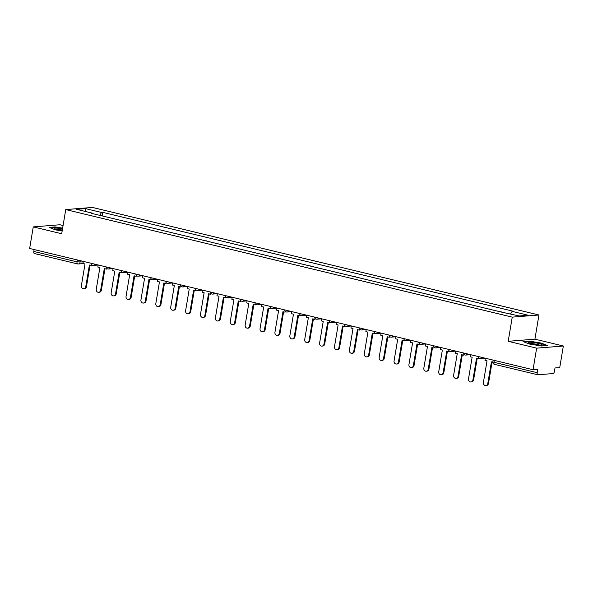 <?xml version="1.0" encoding="UTF-8"?>
<svg xmlns="http://www.w3.org/2000/svg" width="593" height="593" viewBox="0 0 593 593"><rect width="100%" height="100%" fill="white"/><g stroke="black" fill="none" stroke-linecap="round" stroke-linejoin="round"><path stroke-width="0.89" d="M63.08 225.503L59.96 224.754L33.26 226.897L29.65 248.467L533.04 369.721L536.643 348.158L563.35 346.008L534.908 339.159L538.948 314.994L92.449 207.439L65.749 209.581L512.248 317.136L508.201 341.301L536.643 348.158M563.35 346.008L559.74 367.578L555.011 367.956L554.455 371.314A2.216 1.03 103.5 0 1 553.024 373.568L537.91 374.783A2.216 1.03 103.5 0 1 537.747 374.769L494.51 364.354A2.216 1.03 -76.5 0 1 493.962 362.286L537.199 372.7A2.216 1.03 103.5 0 0 537.747 374.769M33.26 226.897L61.702 233.753L65.749 209.581M34.52 253.53A2.216 1.03 -76.5 0 1 34.364 253.515A2.216 1.03 -76.5 0 1 33.816 251.447L77.053 261.861L83.205 261.98M34.135 249.542L33.816 251.447M537.199 372.7L537.762 369.343L533.04 369.721M502.516 312.155L497.342 311.103M489.321 309.168L482.45 307.515M488.751 309.035L489.351 308.983M474.437 305.58L467.566 303.927M473.866 305.447L474.467 305.395M459.545 302L452.674 300.34M458.975 301.859L459.575 301.815M444.654 298.412L437.782 296.752M444.083 298.272L444.683 298.227M429.762 294.825L422.891 293.172M429.191 294.684L429.799 294.639M414.878 291.237L408.006 289.584M414.307 291.096L414.907 291.052M399.986 287.649L393.115 285.996M399.415 287.516L400.016 287.464M385.094 284.062L378.223 282.409M384.523 283.928L385.124 283.877M370.202 280.474L363.339 278.821M369.632 280.341L370.24 280.289M355.318 276.894L348.447 275.234M354.747 276.753L355.348 276.709M340.426 273.306L333.555 271.646M339.856 273.165L340.456 273.121M325.535 269.719L318.663 268.066M324.964 269.578L325.564 269.533M310.643 266.131L303.779 264.478M310.072 265.99L310.68 265.946M295.759 262.543L288.887 260.89M295.188 262.41L295.788 262.358M280.867 258.956L273.996 257.303M280.296 258.822L280.897 258.77M265.975 255.368L259.104 253.715M265.405 255.235L266.005 255.183M251.091 251.788L244.22 250.127M250.52 251.647L251.121 251.595M236.199 248.2L229.328 246.54M235.629 248.059L236.229 248.015M221.308 244.612L214.436 242.96M220.737 244.472L221.337 244.427M206.416 241.025L199.544 239.372M205.845 240.884L206.453 240.84M191.532 237.437L184.66 235.784M190.961 237.304L191.561 237.252M176.64 233.85L169.768 232.197M176.069 233.716L176.67 233.664M161.748 230.262L154.877 228.609M161.177 230.128L161.778 230.077M146.856 226.682L139.992 225.021M146.286 226.541L146.894 226.489M131.972 223.094L125.101 221.434M131.401 222.953L132.002 222.909M117.08 219.506L110.209 217.853M116.51 219.366L117.11 219.321M510.551 313.882L512.144 311.384L528.178 315.246L519.201 315.965L501.915 312.2L91.3 213.295L92.552 213.191L76.519 209.329L85.496 208.61L101.529 212.472L99.72 215.326M512.144 311.384L513.397 311.281L102.782 212.376L101.529 212.472M538.948 314.994L512.248 317.136M534.908 339.159L508.201 341.301M523.019 341.538L529.252 343.999L541.439 345.978L547.391 345.497L541.157 343.043L528.971 341.064L523.019 341.538M62.643 228.149L55.171 226.934L49.219 227.408L55.453 229.869L62.169 230.959M102.189 215.919L102.782 212.376M92.708 213.636L92.552 213.191M86.022 211.619L85.496 208.61M487.787 383.545L488.484 383.493A2.55 2.231 85.4 0 1 486.49 385.502L485.8 385.561A2.55 2.231 -94.6 0 0 487.787 383.545L491.419 361.871L492.813 362.212M485.326 358.231L484.978 360.322L487.023 360.818L483.399 382.492A2.55 2.231 -94.6 0 0 485.8 385.561M488.484 383.493L492.079 362.034M542.276 344.889A7.205 0.964 9.5 0 0 535.071 342.747A7.205 0.964 9.5 0 0 528.059 342.584A7.205 0.964 9.5 0 0 528.215 342.798A7.205 0.964 9.5 0 0 535.012 344.681A7.205 0.964 9.5 0 0 542.046 345.111A7.205 0.964 9.5 0 0 542.276 344.889M539.941 345.245A5.456 0.726 9.5 0 0 535.123 344.007A5.456 0.726 9.5 0 0 530.164 343.606M523.663 341.79L529.126 341.353L540.935 343.273L546.716 345.556M62.524 228.839A7.205 0.964 9.5 0 0 54.26 228.453A7.205 0.964 9.5 0 0 54.423 228.668A7.205 0.964 9.5 0 0 62.213 230.714M62.317 230.054A5.456 0.726 9.5 0 0 56.365 229.476M49.864 227.668L55.327 227.223L62.599 228.409M472.903 379.965L473.592 379.905A2.55 2.231 85.4 0 1 471.605 381.922L470.909 381.974A2.55 2.231 -94.6 0 0 472.903 379.965L476.527 358.291L478.581 358.78L479.337 358.335M470.434 354.644L470.086 356.734L472.139 357.231L468.507 378.905A2.55 2.231 -94.6 0 0 470.909 381.974M478.744 357.794L478.581 358.78M473.592 379.905L477.187 358.446M458.011 376.377L458.708 376.318A2.55 2.231 85.4 0 1 456.714 378.334L456.017 378.386A2.55 2.231 -94.6 0 0 458.011 376.377L461.636 354.703L463.689 355.192L464.452 354.747M455.543 351.056L455.194 353.146L457.247 353.643L453.623 375.317A2.55 2.231 -94.6 0 0 456.017 378.386M463.852 354.206L463.689 355.192M458.708 376.318L462.295 354.859M443.119 372.789L443.816 372.73A2.55 2.231 85.4 0 1 441.822 374.746L441.133 374.798A2.55 2.231 -94.6 0 0 443.119 372.789L446.751 351.115L448.797 351.605L449.561 351.16M440.658 347.468L440.302 349.559L442.356 350.055L438.731 371.729A2.55 2.231 -94.6 0 0 441.133 374.798M448.968 350.619L448.797 351.605M443.816 372.73L447.404 351.271M428.235 369.202L428.924 369.142A2.55 2.231 85.4 0 1 426.938 371.159L426.241 371.218A2.55 2.231 -94.6 0 0 428.235 369.202L431.86 347.528L433.913 348.024L434.669 347.572M425.767 343.881L425.418 345.978L427.464 346.468L423.839 368.142A2.55 2.231 -94.6 0 0 426.241 371.218M434.076 347.031L433.913 348.024M428.924 369.142L432.519 347.683M413.343 365.614L414.033 365.562A2.55 2.231 85.4 0 1 412.046 367.571L411.349 367.63A2.55 2.231 -94.6 0 0 413.343 365.614L416.968 343.94L419.021 344.437L419.777 343.984M410.875 340.293L410.526 342.391L412.58 342.88L408.948 364.554A2.55 2.231 -94.6 0 0 411.349 367.63M419.184 343.451L419.021 344.437M414.033 365.562L417.628 344.096M398.452 362.026L399.148 361.975A2.55 2.231 85.4 0 1 397.154 363.983L396.458 364.043A2.55 2.231 -94.6 0 0 398.452 362.026L402.076 340.352L404.13 340.849L404.893 340.397M395.983 336.705L395.635 338.803L397.688 339.3L394.063 360.974A2.55 2.231 -94.6 0 0 396.458 364.043M404.293 339.863L404.13 340.849M399.148 361.975L402.736 340.515M383.56 358.439L384.257 358.387A2.55 2.231 85.4 0 1 382.263 360.396L381.573 360.455A2.55 2.231 -94.6 0 0 383.56 358.439L387.192 336.765L389.238 337.261L390.001 336.809M381.099 333.125L380.743 335.215L382.796 335.712L379.172 357.386A2.55 2.231 -94.6 0 0 381.573 360.455M389.408 336.275L389.238 337.261M384.257 358.387L387.844 336.928M368.676 354.851L369.365 354.799A2.55 2.231 85.4 0 1 367.378 356.816L366.682 356.867A2.55 2.231 -94.6 0 0 368.676 354.851L372.3 333.177L374.353 333.674L375.11 333.229M366.207 329.538L365.859 331.628L367.912 332.124L364.28 353.799A2.55 2.231 -94.6 0 0 366.682 356.867M374.517 332.688L374.353 333.674M369.365 354.799L372.96 333.34M353.784 351.271L354.481 351.212A2.55 2.231 85.4 0 1 352.487 353.228L351.79 353.28A2.55 2.231 -94.6 0 0 353.784 351.271L357.409 329.597L359.462 330.086L360.225 329.641M351.315 325.95L350.967 328.04L353.02 328.537L349.396 350.211A2.55 2.231 -94.6 0 0 351.79 353.28M359.625 329.1L359.462 330.086M354.481 351.212L358.068 329.752M338.892 347.683L339.589 347.624A2.55 2.231 85.4 0 1 337.595 349.64L336.898 349.692A2.55 2.231 -94.6 0 0 338.892 347.683L342.517 326.009L344.57 326.498L345.334 326.054M336.431 322.362L336.075 324.453L338.129 324.949L334.504 346.623A2.55 2.231 -94.6 0 0 336.898 349.692M344.741 325.513L344.57 326.498M339.589 347.624L343.177 326.165M324 344.096L324.697 344.036A2.55 2.231 85.4 0 1 322.703 346.053L322.014 346.104A2.55 2.231 -94.6 0 0 324 344.096L327.632 322.422L329.686 322.918L330.442 322.466M321.539 318.775L321.191 320.872L323.237 321.362L319.612 343.036A2.55 2.231 -94.6 0 0 322.014 346.104M329.849 321.925L329.686 322.918M324.697 344.036L328.292 322.577M309.116 340.508L309.805 340.456A2.55 2.231 85.4 0 1 307.819 342.465L307.122 342.524A2.55 2.231 -94.6 0 0 309.116 340.508L312.741 318.834L314.794 319.33L315.55 318.878M306.648 315.187L306.299 317.285L308.353 317.774L304.72 339.448A2.55 2.231 -94.6 0 0 307.122 342.524M314.957 318.345L314.794 319.33M309.805 340.456L313.4 318.99M294.224 336.92L294.921 336.868A2.55 2.231 85.4 0 1 292.927 338.877L292.23 338.937A2.55 2.231 -94.6 0 0 294.224 336.92L297.849 315.246L299.902 315.743L300.666 315.291M291.756 311.599L291.408 313.697L293.461 314.186L289.836 335.868A2.55 2.231 -94.6 0 0 292.23 338.937M300.065 314.757L299.902 315.743M294.921 336.868L298.509 315.409M279.333 333.333L280.029 333.281A2.55 2.231 85.4 0 1 278.035 335.29L277.346 335.349A2.55 2.231 -94.6 0 0 279.333 333.333L282.965 311.659L285.011 312.155L285.774 311.703M276.872 308.019L276.516 310.109L278.569 310.606L274.944 332.28A2.55 2.231 -94.6 0 0 277.346 335.349M285.181 311.169L285.011 312.155M280.029 333.281L283.617 311.822M264.441 329.745L265.138 329.693A2.55 2.231 85.4 0 1 263.151 331.702L262.454 331.761A2.55 2.231 -94.6 0 0 264.441 329.745L268.073 308.071L270.126 308.568L270.882 308.123M261.98 304.431L261.632 306.522L263.677 307.018L260.053 328.692A2.55 2.231 -94.6 0 0 262.454 331.761M270.289 307.582L270.126 308.568M265.138 329.693L268.733 308.234M249.557 326.165L250.246 326.106A2.55 2.231 85.4 0 1 248.259 328.122L247.563 328.174A2.55 2.231 -94.6 0 0 249.557 326.165L253.181 304.491L255.235 304.98L255.991 304.535M247.088 300.844L246.74 302.934L248.793 303.431L245.161 325.105A2.55 2.231 -94.6 0 0 247.563 328.174M255.398 303.994L255.235 304.98M250.246 326.106L253.841 304.646M234.665 322.577L235.362 322.518A2.55 2.231 85.4 0 1 233.368 324.534L232.671 324.586A2.55 2.231 -94.6 0 0 234.665 322.577L238.29 300.903L240.343 301.392L241.106 300.947M232.197 297.256L231.848 299.346L233.901 299.843L230.277 321.517A2.55 2.231 -94.6 0 0 232.671 324.586M240.506 300.406L240.343 301.392M235.362 322.518L238.949 301.059M219.773 318.99L220.47 318.93A2.55 2.231 85.4 0 1 218.476 320.946L217.787 320.998A2.55 2.231 -94.6 0 0 219.773 318.99L223.405 297.315L225.451 297.812L226.215 297.36M217.312 293.668L216.956 295.759L219.01 296.255L215.385 317.93A2.55 2.231 -94.6 0 0 217.787 320.998M225.622 296.819L225.451 297.812M220.47 318.93L224.058 297.471M204.889 315.402L205.578 315.343A2.55 2.231 85.4 0 1 203.592 317.359L202.895 317.418A2.55 2.231 -94.6 0 0 204.889 315.402L208.514 293.728L210.567 294.224L211.323 293.772M202.421 290.081L202.072 292.179L204.125 292.668L200.493 314.342A2.55 2.231 -94.6 0 0 202.895 317.418M210.73 293.238L210.567 294.224M205.578 315.343L209.173 293.883M189.997 311.814L190.687 311.762A2.55 2.231 85.4 0 1 188.7 313.771L188.003 313.83A2.55 2.231 -94.6 0 0 189.997 311.814L193.622 290.14L195.675 290.637L196.431 290.185M187.529 286.493L187.18 288.591L189.234 289.08L185.602 310.754A2.55 2.231 -94.6 0 0 188.003 313.83M195.838 289.651L195.675 290.637M190.687 311.762L194.282 290.303M175.105 308.227L175.802 308.175A2.55 2.231 85.4 0 1 173.808 310.183L173.112 310.243A2.55 2.231 -94.6 0 0 175.105 308.227L178.73 286.552L180.783 287.049L181.547 286.597M172.637 282.905L172.289 285.003L174.342 285.5L170.717 307.174A2.55 2.231 -94.6 0 0 173.112 310.243M180.954 286.063L180.783 287.049M175.802 308.175L179.39 286.716M160.214 304.639L160.911 304.587A2.55 2.231 85.4 0 1 158.917 306.596L158.227 306.655A2.55 2.231 -94.6 0 0 160.214 304.639L163.846 282.965L165.892 283.461L166.655 283.017M157.753 279.325L157.397 281.416L159.45 281.912L155.826 303.586A2.55 2.231 -94.6 0 0 158.227 306.655M166.062 282.476L165.892 283.461M160.911 304.587L164.498 283.128M145.329 301.059L146.019 300.999A2.55 2.231 85.4 0 1 144.032 303.016L143.336 303.067A2.55 2.231 -94.6 0 0 145.329 301.059L148.954 279.385L151.007 279.874L151.764 279.429M142.861 275.738L142.513 277.828L144.566 278.325L140.934 299.999A2.55 2.231 -94.6 0 0 143.336 303.067M151.171 278.888L151.007 279.874M146.019 300.999L149.614 279.54M130.438 297.471L131.135 297.412A2.55 2.231 85.4 0 1 129.141 299.428L128.444 299.48A2.55 2.231 -94.6 0 0 130.438 297.471L134.062 275.797L136.116 276.286L136.879 275.841M127.969 272.15L127.621 274.24L129.674 274.737L126.05 296.411A2.55 2.231 -94.6 0 0 128.444 299.48M136.279 275.3L136.116 276.286M131.135 297.412L134.722 275.953M115.546 293.883L116.243 293.824A2.55 2.231 85.4 0 1 114.249 295.84L113.559 295.892A2.55 2.231 -94.6 0 0 115.546 293.883L119.171 272.209L121.224 272.698L121.988 272.254M113.085 268.562L112.729 270.653L114.783 271.149L111.158 292.823A2.55 2.231 -94.6 0 0 113.559 295.892M121.395 271.713L121.224 272.698M116.243 293.824L119.83 272.365M100.654 290.296L101.351 290.236A2.55 2.231 85.4 0 1 99.357 292.253L98.668 292.312A2.55 2.231 -94.6 0 0 100.654 290.296L104.286 268.622L106.34 269.118L107.096 268.666M98.193 264.975L97.845 267.072L99.891 267.562L96.266 289.236A2.55 2.231 -94.6 0 0 98.668 292.312M106.503 268.125L106.34 269.118M101.351 290.236L104.946 268.777M85.77 286.708L86.459 286.656A2.55 2.231 85.4 0 1 84.473 288.665L83.776 288.724A2.55 2.231 -94.6 0 0 85.77 286.708L89.395 265.034L91.448 265.531L92.204 265.078M83.302 261.387L82.953 263.485L85.007 263.974L81.374 285.648A2.55 2.231 -94.6 0 0 83.776 288.724M91.611 264.545L91.448 265.531M86.459 286.656L90.054 265.19M80.292 260.661L80.025 262.232A2.216 1.942 -94.6 0 1 77.757 263.944A2.216 1.03 -76.5 0 1 77.601 263.929A2.216 1.03 -76.5 0 1 77.053 261.861L77.372 259.964M482.242 357.483A2.216 1.942 85.4 0 1 480.145 358.617M467.351 353.895A2.216 1.942 85.4 0 1 465.253 355.029M452.459 350.315A2.216 1.942 85.4 0 1 450.361 351.441M437.575 346.727A2.216 1.942 85.4 0 1 435.477 347.854M422.683 343.139A2.216 1.942 85.4 0 1 420.585 344.266M407.791 339.552A2.216 1.942 85.4 0 1 405.694 340.678M392.9 335.964A2.216 1.942 85.4 0 1 390.802 337.091M378.015 332.376A2.216 1.942 85.4 0 1 375.918 333.511M363.124 328.789A2.216 1.942 85.4 0 1 361.026 329.923M348.232 325.209A2.216 1.942 85.4 0 1 346.134 326.335M333.34 321.621A2.216 1.942 85.4 0 1 331.242 322.748M318.456 318.033A2.216 1.942 85.4 0 1 316.358 319.16M303.564 314.446A2.216 1.942 85.4 0 1 301.466 315.572M288.672 310.858A2.216 1.942 85.4 0 1 286.575 311.985M273.781 307.27A2.216 1.942 85.4 0 1 271.683 308.397M258.896 303.683A2.216 1.942 85.4 0 1 256.799 304.817M244.005 300.102A2.216 1.942 85.4 0 1 241.907 301.229M229.113 296.515A2.216 1.942 85.4 0 1 227.015 297.642M214.229 292.927A2.216 1.942 85.4 0 1 212.131 294.054M199.337 289.34A2.216 1.942 85.4 0 1 197.239 290.466M184.445 285.752A2.216 1.942 85.4 0 1 182.347 286.879M169.554 282.164A2.216 1.942 85.4 0 1 167.456 283.291M154.669 278.577A2.216 1.942 85.4 0 1 152.571 279.711M139.778 274.996A2.216 1.942 85.4 0 1 137.68 276.123M124.886 271.409A2.216 1.942 85.4 0 1 122.788 272.535M109.994 267.821A2.216 1.942 85.4 0 1 107.896 268.948M95.11 264.233A2.216 1.942 85.4 0 1 93.012 265.36M493.131 360.107L492.842 361.834L493.962 362.286L494.28 360.388M494.673 364.369A2.216 1.03 -76.5 0 1 494.51 364.354A2.216 2.216 0 0 1 492.842 361.834M478.292 356.534A2.216 2.216 0 0 0 480.686 358.654L485.319 358.283M463.4 352.946A2.216 2.216 0 0 0 465.794 355.066L470.427 354.696M448.508 349.359A2.216 2.216 0 0 0 450.902 351.486L455.535 351.108M433.624 345.771A2.216 2.216 0 0 0 436.011 347.898L440.643 347.528M418.732 342.191A2.216 2.216 0 0 0 421.126 344.311L425.759 343.94M403.84 338.603A2.216 2.216 0 0 0 406.235 340.723L410.867 340.352M388.949 335.015A2.216 2.216 0 0 0 391.343 337.135L395.976 336.765M374.064 331.428A2.216 2.216 0 0 0 376.451 333.548L381.084 333.177M359.173 327.84A2.216 2.216 0 0 0 361.567 329.96L366.2 329.589M344.281 324.252A2.216 2.216 0 0 0 346.675 326.38L351.308 326.002M329.389 320.665A2.216 2.216 0 0 0 331.784 322.792L336.416 322.422M314.505 317.077A2.216 2.216 0 0 0 316.899 319.204L321.532 318.834M299.613 313.497A2.216 2.216 0 0 0 302.007 315.617L306.64 315.246M284.722 309.909A2.216 2.216 0 0 0 287.116 312.029L291.749 311.659M269.83 306.322A2.216 2.216 0 0 0 272.224 308.442L276.857 308.071M254.946 302.734A2.216 2.216 0 0 0 257.34 304.854L261.973 304.483M240.054 299.146A2.216 2.216 0 0 0 242.448 301.274L247.081 300.896M225.162 295.559A2.216 2.216 0 0 0 227.556 297.686L232.189 297.308M210.278 291.971A2.216 2.216 0 0 0 212.665 294.098L217.297 293.728M195.386 288.391A2.216 2.216 0 0 0 197.78 290.511L202.413 290.14M180.494 284.803A2.216 2.216 0 0 0 182.889 286.923L187.521 286.552M165.603 281.215A2.216 2.216 0 0 0 167.997 283.335L172.63 282.965M150.718 277.628A2.216 2.216 0 0 0 153.105 279.748L157.738 279.377M135.827 274.04A2.216 2.216 0 0 0 138.221 276.168L142.854 275.789M120.935 270.452A2.216 2.216 0 0 0 123.329 272.58L127.962 272.202M106.043 266.865A2.216 2.216 0 0 0 108.437 268.992L113.07 268.622M91.159 263.285A2.216 2.216 0 0 0 93.553 265.405L98.186 265.034M83.354 263.581L78.298 263.981A2.216 2.216 0 0 1 77.601 263.929L34.364 253.515"/></g></svg>
